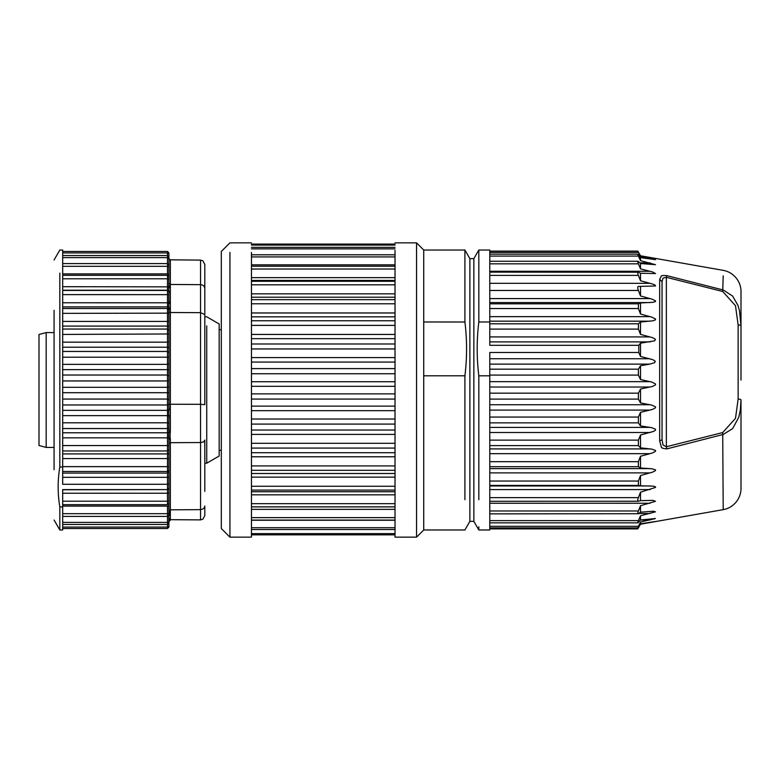 <?xml version="1.0" encoding="UTF-8"?>
<svg xmlns="http://www.w3.org/2000/svg" width="780" height="780" viewBox="0 0 780 780"><rect width="100%" height="100%" fill="white"/><g stroke="black" fill="none" stroke-linecap="round" stroke-linejoin="round"><path stroke-width="1.17" d="M640.009 254.904L638.401 252.154C637.533 250.702 637.533 250.79 638.401 252.418L640.507 256.396L655.502 259.623L640.507 257.644L638.401 254.797C637.533 253.724 637.533 254.153 638.401 256.084L640.507 260.676L655.502 264.683L640.507 263.533L638.401 261.553C637.533 260.881 637.533 261.641 638.401 263.825L640.507 268.876L652.519 271.927L655.502 273.556L640.507 273.263L638.401 272.2C637.533 271.966 637.533 273.029 638.401 275.398L640.507 280.761L652.519 284.008L655.083 285.07L655.502 285.958L638.401 286.435C637.533 286.63 637.533 287.976 638.401 290.462L640.507 295.961L651.983 299.13L655.483 300.827L655.512 301.529L653.114 302.308L640.507 302.962L638.401 303.82L638.401 308.539L640.507 314.028L651.983 317.187L655.483 318.981L655.502 319.79L653.114 320.775L640.507 322.033L638.401 323.817L638.401 329.092L640.507 334.396L652.519 337.642L655.483 339.3L654.634 340.821L640.507 343.161L638.82 345.306L489.772 345.306L489.772 321.984L478.822 321.984L478.822 250.029L473.85 258.648L473.85 521.352L469.882 521.352L469.882 258.648L464.909 250.029L464.909 322.003C467.123 339.934 467.123 357.864 464.909 375.804L464.909 499.688M464.909 250.029L423.735 250.029L423.735 321.984L464.909 322.003M464.909 375.784L423.735 375.804L423.735 529.971L464.909 529.971L469.882 521.352L469.882 258.648L473.85 258.648M229.934 252.457L229.934 537.137L251.462 537.147L251.462 252.457M219.17 366.668L219.17 347.363M219.17 329.735L219.17 341.552M221.315 432.637L221.315 371.68M221.315 450.265L221.315 432.764M219.17 450.294L221.315 450.294L221.315 528.538L221.315 251.462L229.934 242.853L251.462 242.853M168.919 488.144L167.486 489.577L168.919 488.183L168.919 439.686L170.342 439.15L170.342 442.669L200.538 442.543L203.59 441.948L204.809 440.086L204.809 491.38M204.809 316.787L206.729 316.787L219.17 323.963L219.17 456.037L206.729 463.213L206.729 325.904M423.735 321.984L423.735 375.804M423.735 529.971L416.559 537.147L416.559 242.853L395.021 242.853M416.559 537.147L395.021 537.147L395.021 250.38M39 445.497L39 334.503L46.176 332.572L46.176 447.427L39 445.497M54.074 310.323L54.074 469.677M168.919 259.886L168.919 268.934M168.919 264.069L168.919 260.54M62.683 473.09L167.486 473.09L168.919 471.685M62.683 477.311L167.486 477.311L167.486 466.635L62.683 466.635M62.683 470.36L62.683 484.282L167.486 484.282L168.919 483.668M170.342 439.15L170.059 437.385L168.782 438.106L168.919 417.622L168.919 430.804L170.342 430.365L170.342 408.115L168.919 408.32L168.782 409.744L167.486 410.358L167.486 422.809L62.683 422.809M170.342 417.329L168.919 417.622L168.782 416.052L168.782 409.744L170.059 409.997M170.342 309.465L170.342 312.507L200.538 312.653L200.538 284.671L170.342 284.456L170.342 309.465L168.919 308.587L168.919 408.32M170.059 307.983L168.782 307.69L168.919 321.204L167.486 321.418L167.486 329.043L62.683 329.043M62.683 326.079L167.486 326.079A1.433 1.336 180 0 1 168.919 327.415L168.919 341.698L167.486 342.157L167.486 351.448L62.683 351.448M62.683 347.207L167.486 347.207A1.433 1.228 180 0 1 168.919 348.436L168.919 363.656L167.486 364.348L167.486 375.024L62.683 375.024M62.683 369.642L167.486 369.642A1.433 1.082 180 0 1 168.919 370.715L168.919 386.412L167.486 387.309L167.486 399.058L62.683 399.058M62.683 392.691L167.486 392.691A1.433 0.897 180 0 1 168.919 393.588L168.919 404.177L170.342 404.293M168.919 311.912L170.342 312.526L170.342 404.245L200.538 404.303M62.683 306.891L167.486 306.891A1.433 1.404 180 0 1 168.782 307.69L168.782 302.786L62.683 302.767M170.059 303.722L168.782 302.786L168.919 291.7L168.919 301.343L168.919 291.7L167.486 290.228L167.486 308.5L62.683 308.5M170.342 292.763L168.919 291.7M170.342 302.308L168.919 301.343M62.683 290.228L167.486 290.228L167.486 278.782L62.683 278.782M170.099 291.574L168.802 291.086M170.089 287.859L168.792 286.865L168.792 291.077M168.919 274.433A1.433 0.526 180 0 0 167.486 273.907L167.486 275.32L168.919 276.764L168.792 286.855L62.683 286.689M62.683 255.548L167.486 255.548L168.919 256.981L168.919 261.241L168.919 253.88L167.486 252.935L167.486 273.907L62.683 273.907M168.733 252.983L168.919 253.88M168.919 261.944L168.919 261.241M168.919 257.332L168.919 278.011M168.919 265.317L168.919 267.774M170.342 286.757L168.919 285.626M168.919 283.111L170.342 284.427M204.809 311.044L204.809 264.478L202.897 260.832L200.538 260.11L170.342 259.828L167.486 257.615L62.683 257.615M62.683 527.066L167.486 527.066L168.919 526.471L168.919 521.644L170.342 520.163L170.342 508.735M168.919 521.381C168.919 519.733 168.919 519.733 168.919 521.381M170.342 514.566L170.342 519.675L168.919 521.615L168.782 515.005L170.059 513.971L170.342 514.566L168.919 515.931M168.919 512.538L168.919 511.066L170.342 509.867M170.059 519.402L168.782 520.416M170.059 518.437L168.782 519.304M170.342 518.057L168.919 519.46L168.919 523.019L167.486 524.452L167.486 528.528L168.919 527.095L167.486 528.528L62.683 528.528M168.977 512.48L170.342 511.368L170.059 512.07L168.782 512.821M170.059 512.07L170.059 513.971M168.87 505.703L168.919 514.985L167.486 516.418L167.486 523.926M200.538 312.653L200.538 509.642L170.342 509.827L170.342 442.679L168.919 443.527L168.919 503.207L168.919 500.935L167.486 501.218L167.486 493.233L62.683 493.233M200.538 519.889L200.538 509.642C203.131 509.262 204.555 508.053 204.809 506.025L204.809 515.521L202.897 519.168L200.538 519.889L170.342 519.675M59.816 273.117L59.816 466.996L62.683 466.996L62.683 250.029L59.816 250.029L54.074 259.974M59.816 529.971L62.683 529.971L62.683 506.883L59.816 506.883L59.816 529.971L54.074 520.026M59.816 506.883C57.603 493.594 57.603 480.295 59.816 466.996M62.683 506.883L62.683 489.606L167.486 489.606L62.683 489.772M168.919 488.183L168.919 500.935M62.683 504.68L167.486 504.68L168.919 503.207M168.919 503.236L168.919 511.066M170.059 437.385L170.342 430.365M200.538 404.313L204.809 404.635L204.809 314.564L200.538 312.663M200.538 260.11L200.538 284.671C203.131 284.866 204.555 286.182 204.809 288.619L204.809 314.564M170.059 415.467L168.782 416.052A1.433 0.692 180 0 0 167.486 415.652L62.683 415.652M170.059 432.159L167.486 432.793L167.486 445.565L62.683 445.565M62.683 437.843L167.486 437.843L168.782 438.106L168.919 439.686M168.919 477.262L167.486 477.311L167.486 489.606M62.683 470.398L62.683 466.996M168.919 258.619C168.919 260.267 168.919 260.267 168.919 258.619C168.919 260.267 168.919 260.267 168.919 258.619M168.919 258.901L168.919 258.385M168.919 278.08L168.919 279.065L167.486 278.782L167.486 275.32L62.683 275.32M640.507 256.396L640.507 255.772L723.206 270.358C728.149 271.216 732.4 273.673 735.959 277.719C739.333 281.931 741.01 286.543 741 291.564L741 375.96M741 399.965L740.376 409.822L738.748 417.31L732.634 428.6L723.206 434.47L666.851 448.89C662.912 448.549 661.05 447.837 661.264 446.745L659.666 440.846L659.666 279.328L661.264 276.188C660.992 275.555 662.854 275.379 666.851 275.662L723.206 289.985L732.634 296.078L737.958 305.428L739.45 310.469L741 325.806A2.866 0.858 180 0 0 738.133 324.948L738.133 399.097A2.866 0.858 180 0 1 741 399.965L741 488.436C741.01 493.457 739.333 498.069 735.959 502.281C732.4 506.327 728.149 508.784 723.206 509.642L640.507 524.218L638.401 527.846C637.533 529.298 637.533 529.21 638.401 527.582M741 380.035L741 368.608M723.206 275.857L722.709 291.486L735.491 305.702L738.133 324.948M723.206 509.642L722.709 432.559L666.354 446.745L666.354 277.3L663 278.109L662.044 281.716L662.044 439.744L663 444.97L666.354 446.745L666.851 448.89M655.502 259.623L654.634 259.574M640.507 260.676L640.507 257.644M640.507 268.876L640.507 263.533M640.507 280.761L640.507 273.263M640.507 295.961L640.507 286.543M640.507 314.028L640.507 302.962M640.507 334.396L640.507 322.033M638.82 345.306L638.82 352.482L640.507 356.45L640.507 343.161M640.507 356.45L652.938 359.697L655.337 361.345L654.547 362.7L649.837 364.123L640.507 365.723L638.401 369.184L638.401 375.082L640.507 379.529L640.507 365.723M640.507 379.529L651.758 382.054L655.502 383.926L655.483 384.872L652.519 386.441L640.507 389.015L638.401 393.169L638.401 399.106L640.507 402.928L640.507 389.015M640.507 402.928L651.758 405.103L655.502 406.848L655.483 407.784L652.519 409.422L640.507 412.337L638.401 417.056L638.401 422.857L640.507 425.929L640.507 412.337M640.507 425.929L651.758 427.684L655.502 429.253L655.483 430.151L653.601 431.408L640.507 434.977L638.401 440.125L638.401 445.614L640.507 447.847L640.507 434.977M640.507 447.847L651.758 449.124L655.502 450.46L655.483 451.308L652.519 452.946L640.507 456.251L638.401 461.672L638.401 466.684L640.507 468L640.507 456.251M640.507 468L651.758 468.77L655.502 469.833L655.483 470.594L652.519 472.163L640.507 475.517L638.401 481.036L638.401 485.413L640.507 485.784L640.507 475.517M640.507 485.784L653.114 486.125L655.502 486.788L655.483 487.432L640.507 492.19L638.401 497.64C637.533 500.048 637.533 501.257 638.401 501.248L640.507 500.653L640.507 492.19M640.507 500.653L653.114 500.38L655.483 501.306L640.507 505.742L638.401 510.968C637.533 513.24 637.533 514.147 638.401 513.708L640.507 512.167L640.507 505.742M640.507 512.167L653.114 511.27L655.483 511.807L640.507 515.794L638.401 520.621C637.533 522.678 637.533 523.273 638.401 522.405L640.507 519.967L640.507 515.794M653.114 511.27L653.962 511.261M640.507 519.967L655.337 518.583L640.507 522.015L638.401 526.305C637.533 528.089 637.533 528.343 638.401 527.075L640.507 523.819L640.507 522.015M654.488 518.408L655.337 518.583M640.507 523.819L655.502 521.479L640.507 524.218L640 525.115M666.851 275.662L666.354 277.3L722.709 291.486M638.401 252.154C637.533 250.702 637.533 250.79 638.401 252.418L489.772 252.418M638.401 254.797L637.816 254.231M638.401 256.084L489.772 256.084L489.772 261.261L637.923 261.261M638.401 272.2L489.772 272.123M650.149 298.594L489.772 298.594L489.772 302.562L650.149 302.562M649.837 358.741L489.772 358.741M473.85 521.352L478.822 529.971L489.772 529.971L489.772 352.482L638.82 352.482M489.772 364.123L649.837 364.123M489.772 501.277L638.401 501.248M489.772 513.874L638.401 513.708M637.865 522.805L638.401 522.405M659.666 440.846L662.044 439.744M659.666 279.328L662.044 281.716M649.837 520.026L640.458 520.026M489.772 526.305L638.401 526.305C637.533 528.089 637.533 528.343 638.401 527.075M489.772 321.984L489.772 250.029L478.822 250.029M478.822 321.984C476.639 339.914 476.639 357.854 478.822 375.804L478.822 499.688M489.772 375.804L478.822 375.804M478.822 529.961L478.822 526.832M395.021 245.076L251.462 245.076M395.021 248.859L251.462 248.859M395.021 256.922L251.462 256.922M395.021 264.839L251.462 264.839M395.021 266.233L251.462 266.233L395.021 266.214M395.021 269.032L251.462 269.032M395.021 277.631L251.462 277.631M251.462 280.43L395.021 280.43M395.021 281.297L251.462 281.297M395.021 284.807L251.462 284.807M395.021 293.846L251.462 293.846M251.462 297.219L395.021 297.219M395.021 299.666L251.462 299.666M395.021 303.79L251.462 303.79M395.021 312.965L251.462 312.965M251.462 316.836L395.021 316.836M395.021 320.775L251.462 320.775M395.021 325.387L251.462 325.387M395.021 334.435L251.462 334.435M251.462 338.666L395.021 338.666M395.021 343.99L251.462 343.99M395.021 348.952L251.462 348.952M395.021 357.591L251.462 357.591M251.462 362.066L395.021 362.066M395.021 368.608L251.462 368.608M395.021 373.756L251.462 373.756M395.021 381.732L251.462 381.732M251.462 386.315L395.021 386.315M395.021 393.871L251.462 393.871M395.021 399.067L251.462 399.067M395.021 406.127L251.462 406.127M251.462 410.67L395.021 410.67M395.021 419.016L251.462 419.016M395.021 424.086L251.462 424.086M395.021 430.034L251.462 430.034M251.462 434.401L395.021 434.401M395.021 443.284L251.462 443.284M395.021 448.081L251.462 448.081M395.021 452.712L251.462 452.712M251.462 456.778L395.021 456.778M395.021 465.923L251.462 465.923M395.021 470.311L251.462 470.311M395.021 473.499L251.462 473.499M251.462 477.126L395.021 477.126M395.021 486.262L251.462 486.262M395.021 490.094L251.462 490.094M395.021 491.741L251.462 491.741M251.462 494.832L395.021 494.832M395.021 503.675L251.462 503.675M395.021 506.844L251.462 506.844M395.021 506.893L251.462 506.893M251.462 509.35L395.021 509.35M395.021 517.637L251.462 517.637M251.462 520.24L395.021 520.24M395.021 527.719L251.462 527.719M395.021 533.617L251.462 533.617M62.683 471.5L167.486 471.5L168.919 470.096M62.683 458.581L167.486 458.581L167.486 466.635L168.919 466.849M168.919 458.796L167.486 458.581L167.486 453.921L62.683 453.921M62.683 450.957L167.486 450.957L167.486 453.921A1.433 1.336 180 0 0 168.919 452.585M168.919 449.611L167.486 450.957L167.486 445.565L168.919 446.023M62.683 432.793L167.486 432.793L167.486 422.809L168.919 423.501M168.919 427.323A1.433 1.228 180 0 1 167.486 428.552L62.683 428.552M62.683 410.358L167.486 410.358L167.486 399.058L168.919 399.955M168.919 403.894A1.433 1.082 180 0 1 167.486 404.976L62.683 404.976M62.683 387.309L167.486 387.309L167.486 375.024L168.919 376.106M168.919 380.045A1.433 0.897 180 0 1 167.486 380.942L62.683 380.942M62.683 364.348L167.486 364.348L167.486 351.448L168.919 352.677M168.919 356.499A1.433 0.692 180 0 1 167.486 357.191L62.683 357.191M62.683 342.157L167.486 342.157L167.486 329.043L168.919 330.389M168.919 333.976L62.683 334.435M62.683 321.418L167.486 321.418L167.486 308.5L168.919 309.904M168.919 313.151L62.683 313.365M62.683 294.625L168.919 294.655M168.919 291.856L167.486 290.423L62.683 290.423M62.683 266.321L167.486 266.321L168.919 266.838M62.683 252.935L167.486 252.935L167.486 251.472L168.919 252.905L167.486 251.472L62.683 251.472L167.486 251.472M170.342 284.437L170.342 259.837M170.342 261.944L170.342 265.434M168.919 521.644L167.486 522.385L62.683 522.385M62.683 513.679L167.486 513.679L167.486 516.418L62.683 516.418M168.919 513.162A1.433 0.526 180 0 1 167.486 513.679L167.486 506.093L62.683 506.093M168.919 505.567L167.486 506.093M170.342 511.368L170.342 509.847M62.683 501.218L167.486 501.218L167.486 504.631M168.919 488.339L167.486 489.772L167.486 493.233L168.919 492.95M170.342 408.115L170.342 404.235M738.133 399.097L735.491 418.353L722.709 432.559M645.158 258.297L650.149 258.297M639.795 262.86L650.149 262.86M489.772 263.825L638.401 263.825M489.772 271.284L650.149 271.284M489.772 275.398L638.401 275.398M489.772 283.315L650.149 283.315M489.772 290.462L638.401 290.462M489.772 303.82L638.401 303.82M489.772 308.539L638.401 308.539M489.772 316.641L650.149 316.641M650.149 321.185L489.772 321.185M489.772 323.817L638.401 323.817M489.772 329.092L638.401 329.092M489.772 336.921L650.149 336.921M650.149 341.894L489.772 341.894M638.401 369.184L489.772 369.184M638.401 375.082L489.772 375.082M650.149 381.654L489.772 381.654M489.772 387.026L650.149 387.026M638.401 393.169L489.772 393.169M638.401 399.106L489.772 399.106M650.149 404.752L489.772 404.752M489.772 410.085L650.149 410.085M638.401 417.056L489.772 417.056M638.401 422.857L489.772 422.857M650.149 427.391L489.772 427.391M489.772 432.52L650.149 432.52M638.401 440.125L489.772 440.125M638.401 445.614L489.772 445.614M650.149 448.909L489.772 448.909M489.772 453.677L650.149 453.677M638.401 461.672L489.772 461.672M638.401 466.684L489.772 466.684M650.149 468.624L489.772 468.624M489.772 472.885L650.149 472.885M638.401 481.036L489.772 481.036M638.401 485.413L489.772 485.413M650.149 485.959L489.772 485.959M489.772 489.587L650.149 489.587M638.401 497.64L489.772 497.64M489.772 503.256L650.149 503.256M638.401 510.968L489.772 510.968M638.703 513.484L650.149 513.484M638.401 520.621L489.772 520.621M650.149 522.493L648.736 522.493M221.315 329.706L219.17 329.706M221.315 528.538L229.934 537.147M206.729 463.213L204.809 463.213M423.735 250.029L416.559 242.853M395.021 244.091L251.462 244.091M395.021 247.338L251.462 247.338M395.021 254.787L251.462 254.787M395.021 520.094L251.462 520.094M395.021 529.532L251.462 529.532M395.021 534.856L251.462 534.856M54.074 332.572L46.176 332.572M54.074 447.427L46.176 447.427M62.683 263.581L167.486 263.581L168.919 265.015M168.919 519.46L169.299 518.642M62.683 524.452L167.486 524.452M640.507 255.772L640 254.885M489.772 251.092L637.777 251.092M489.772 254.173L637.816 254.173M637.865 522.844L489.772 522.844M489.772 527.904L637.786 527.904M489.772 528.908L637.777 528.908"/></g></svg>
